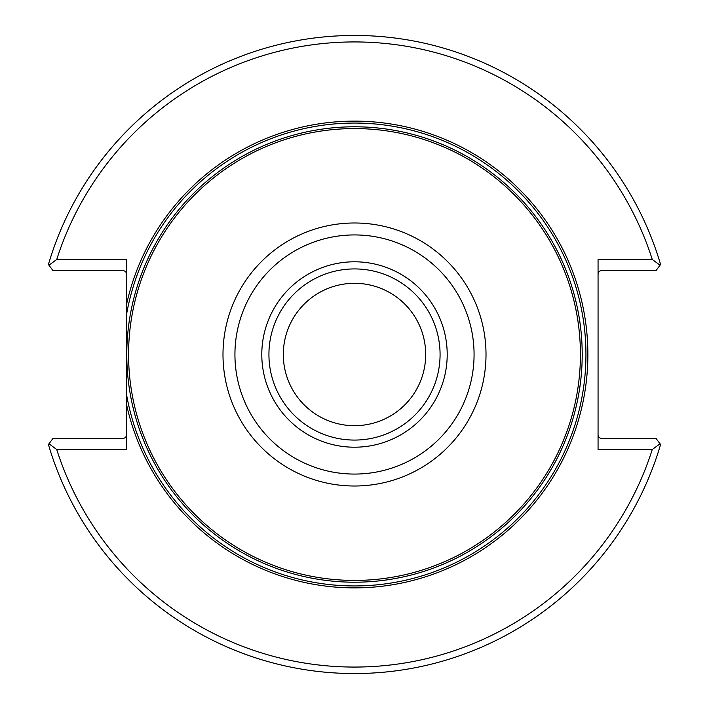 <?xml version="1.0" encoding="UTF-8"?>
<svg xmlns="http://www.w3.org/2000/svg" width="709" height="709" viewBox="0 0 709 709"><rect width="100%" height="100%" fill="white"/><g stroke="black" fill="none" stroke-linecap="round" stroke-linejoin="round"><path stroke-width="1.06" d="M126.565 435.246L125.617 437.533L123.322 438.481L52.927 438.481L48.974 443.772A873.568 617.707 180 0 0 56.72 449.506L126.565 449.506L126.565 404.617A233.376 233.376 0 0 0 485.452 547.676A233.376 233.376 0 0 0 485.452 161.324A233.376 233.376 0 0 0 126.565 304.383L126.565 404.617M126.565 304.383L126.565 259.494L56.72 259.494A873.568 617.707 180 0 0 48.974 265.228L52.927 270.519L123.322 270.519L125.617 271.467L126.565 273.754M48.974 265.228L48.416 264.475A319.05 319.05 0 0 1 660.584 264.475L660.026 265.228A873.568 617.707 180 0 0 652.28 259.494L598.059 259.494L598.059 449.506L652.28 449.506A312.572 312.572 0 0 1 56.72 449.506M652.28 259.494A312.572 312.572 0 0 0 56.72 259.494M126.565 394.603A231.435 231.435 0 0 0 481.65 547.88A231.435 231.435 0 0 0 481.65 161.12A231.435 231.435 0 0 0 126.565 314.397M660.026 265.228L656.073 270.519L600.94 270.537L598.768 271.733L598.059 273.754M598.059 435.246L598.768 437.267L600.94 438.463L656.073 438.481L660.026 443.772A873.568 617.707 180 0 1 652.28 449.506M52.927 438.481L58.041 438.481M660.026 443.772L660.584 444.525A319.05 319.05 0 0 1 48.416 444.525L48.974 443.772M128.577 354.5A225.923 225.923 0 0 1 354.5 128.577A225.923 225.923 0 0 1 580.423 354.5A225.923 225.923 0 0 1 354.5 580.423A225.923 225.923 0 0 1 128.577 354.5M222.989 354.5A131.511 131.511 0 0 1 354.5 222.989A131.511 131.511 0 0 1 486.011 354.5A131.511 131.511 0 0 1 354.5 486.011A131.511 131.511 0 0 1 222.989 354.5M447.202 354.5A92.702 92.702 0 0 0 308.149 274.215A92.702 92.702 0 0 0 308.149 434.785A92.702 92.702 0 0 0 447.202 354.5M440.076 354.5A85.576 85.576 0 0 0 311.712 280.392A85.576 85.576 0 0 0 311.712 428.608A85.576 85.576 0 0 0 440.076 354.5M425.692 354.5A71.192 71.192 0 0 0 318.908 292.844A71.192 71.192 0 0 0 318.908 416.156A71.192 71.192 0 0 0 425.692 354.5M582.204 354.5A227.704 227.704 0 0 0 240.643 157.301A227.704 227.704 0 0 0 240.643 551.699A227.704 227.704 0 0 0 582.204 354.5M474.073 354.5A119.573 119.573 0 0 0 294.714 250.951A119.573 119.573 0 0 0 294.714 458.049A119.573 119.573 0 0 0 474.073 354.5"/></g></svg>
